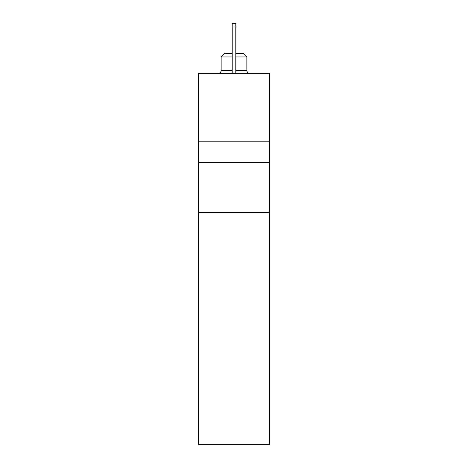 <?xml version="1.0" encoding="UTF-8"?>
<svg xmlns="http://www.w3.org/2000/svg" width="468" height="468" viewBox="0 0 468 468"><rect width="100%" height="100%" fill="white"/><g stroke="black" fill="none" stroke-linecap="round" stroke-linejoin="round"><path stroke-width="0.7" d="M198.303 162.612L198.303 73.371L269.697 73.371L269.697 444.6L198.303 444.6L198.303 162.612L269.697 162.612M198.303 141.196L269.697 141.196M198.303 212.583L269.697 212.583M235.784 56.956L246.852 56.956L243.278 53.381L235.784 53.381M232.216 53.381L224.722 53.381L221.148 56.956L221.148 70.516C220.995 72.236 220.042 73.189 218.293 73.371M232.216 56.956L221.148 56.956M232.216 26.968L235.784 26.968L235.784 23.4L232.216 23.4L232.216 73.371M235.784 26.968L235.784 73.371M246.852 56.956L246.852 70.516L235.784 70.516M232.216 70.516L221.148 70.516M246.852 70.516C247.005 72.236 247.958 73.189 249.707 73.371"/></g></svg>
